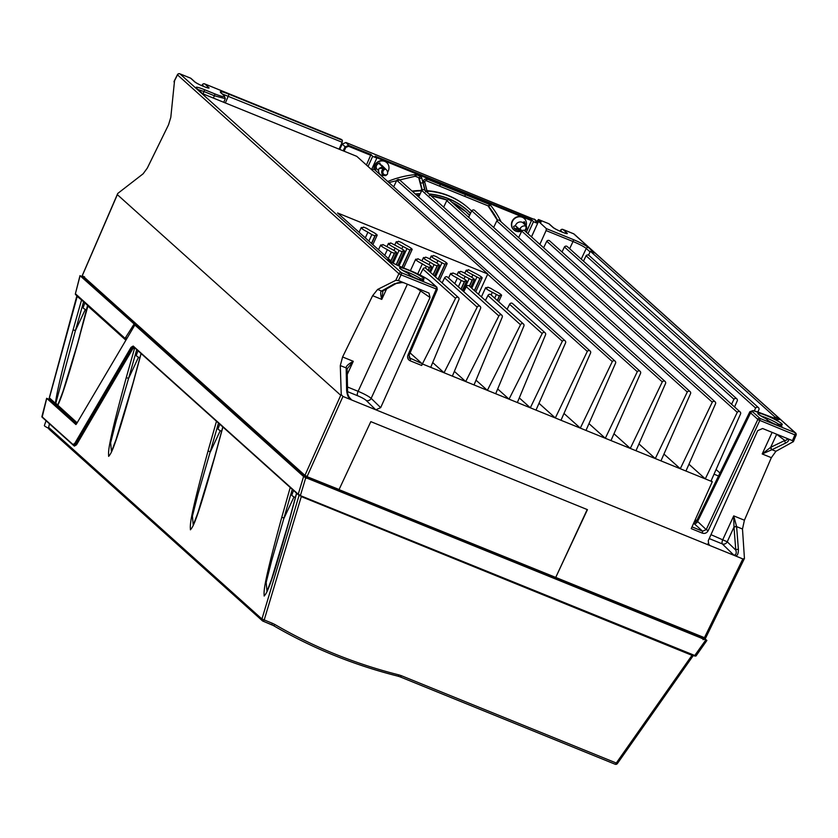 <?xml version="1.0" encoding="UTF-8"?>
<svg xmlns="http://www.w3.org/2000/svg" width="838" height="838" viewBox="0 0 838 838"><rect width="100%" height="100%" fill="white"/><g stroke="black" fill="none" stroke-linecap="round" stroke-linejoin="round"><path stroke-width="1.26" d="M702.454 638.514L701.458 638.336L702.454 638.514M703.187 637.194L702.506 638.577M307.378 478.226L305.441 477.21L305.922 476.162M137.118 326.118A0.964 0.89 131.9 0 0 136.688 325.741L136.563 325.605M84.292 277.43L83.947 278.352M83.915 278.258L84.91 278.436L83.915 278.258M83.863 278.226L84.502 276.718M706.895 640.483L704.255 638.053L705.46 638.085L307.001 476.654L339.086 489.497L370.825 421.64L587.438 509.651L555.699 577.497L587.197 509.546M82.365 275.534L304.906 475.345L307.106 476.508L342.952 396.447L710.006 545.58L708.812 544.752L708.257 540.73L757.709 430.648L762.611 428.511L792.455 440.641L794.885 434.859L757.772 419.566L706.214 529.616L702.569 531.187L702.359 533.146L691.235 528.621L712.279 481.724L711.158 480.719M307.001 476.654L304.875 475.534L82.344 275.681M82.438 275.346L117.351 194.657L340.741 395.285L341.244 394.604L342.952 396.447M744.374 558.621L742.845 558.915L710.006 545.58L708.079 543.485M117.624 193.788L117.351 194.657M738.404 549.529C738.362 553.834 737.367 555.95 735.418 555.898L733.899 555.196C736.131 554.829 736.77 553.143 735.785 550.126A1.927 1.414 -4.5 0 1 738.404 549.529L736.602 526.526L733.983 527.102L735.785 550.126L727.237 541.788A3.844 3.52 -45.7 0 1 722.304 543.904L733.899 555.196M744.437 558.412L742.489 529.008L736.602 526.62A1.927 1.414 175.5 0 0 733.994 527.217M455.537 298.349L422.96 269.092A1.927 1.781 131.9 0 1 425.903 268.338L458.48 297.595A1.927 1.781 -48.1 0 0 455.537 298.349L422.383 363.954L421.912 363.524A1.728 0.618 -67.9 0 1 421.692 365.473L422.383 363.954L530.328 407.802L519.298 397.903M421.692 365.473L410.117 360.769C407.823 359.565 407.111 357.648 407.97 355.029L408.986 355.218L407.97 355.029L436.231 289.152L436.472 286.984A1.728 1.603 -48.1 0 1 436.912 287.256L429.705 280.782C426.029 277.891 419.922 274.665 411.385 271.093A1.728 0.618 112.1 0 1 411.448 271.135A15.576 1.844 -155.3 0 1 429.276 280.51A1.728 1.603 -48.1 0 1 429.705 280.782M346.89 369.83L346.167 367.892L340.291 365.598L342.595 356.967L372.627 295.688L377.613 289.445L395.735 280.363L398.406 280.541L429.004 293.091L430.02 297.511L380.682 407.645L375.791 409.792L366.227 400.47A3.844 3.52 134.3 0 0 371.161 398.354C368.594 396.248 364.247 393.902 358.119 391.315L407.394 284.187M697.08 522.388L694.964 521.99L696.745 520.639L706.214 529.616L708.204 530.643C706.811 533.041 704.863 533.879 702.359 533.146M710.949 481.19L705.282 478.886L737.262 412.327A2.001 1.854 -48.1 0 1 740.645 413.7L710.949 481.19L712.279 481.724M685.955 471.04L680.288 468.735L712.269 402.177A2.001 1.854 -48.1 0 1 715.642 403.549L685.955 471.04L705.282 478.886L688.951 464.221M660.962 460.879L655.295 458.575L687.275 392.016A2.001 1.854 -48.1 0 1 690.648 393.399L660.962 460.879L680.288 468.735L663.958 454.07M635.969 450.729L630.302 448.424L662.282 381.866A2.001 1.854 -48.1 0 1 665.655 383.238L635.969 450.729L655.295 458.575L638.965 443.91M610.975 440.568L605.308 438.274L637.289 371.716A2.001 1.854 -48.1 0 1 640.661 373.088L610.975 440.568L630.302 448.424L613.971 433.759M585.982 430.418L580.315 428.113L612.295 361.555A2.001 1.854 -48.1 0 1 615.668 362.927L585.982 430.418L605.308 438.274L588.978 423.609M560.989 420.267L555.322 417.963L587.302 351.405A2.001 1.854 -48.1 0 1 590.675 352.777L560.989 420.267L580.315 428.113L563.984 413.448M535.995 410.107L530.328 407.802L562.308 341.244A2.001 1.854 -48.1 0 1 565.681 342.616L535.995 410.107L555.322 417.963L538.991 403.298M497.688 388.968L509.033 399.15L542.176 333.545L509.598 304.288L507.084 309.274M542.176 333.555A1.927 1.781 -48.1 0 1 545.129 332.801A1.927 1.781 -48.1 0 1 545.517 334.907M545.507 334.907L517.36 402.544M520.513 324.746L487.936 295.489A1.927 1.781 131.9 0 1 490.89 294.735L523.467 323.992A1.927 1.781 -48.1 0 0 520.513 324.746L487.37 390.351L476.026 380.169M498.851 315.947L466.274 286.69A1.927 1.781 131.9 0 1 469.228 285.936L501.805 315.193A1.927 1.781 -48.1 0 0 498.861 315.947L465.708 381.552L454.364 371.37M477.199 307.148L444.611 277.891A1.927 1.781 131.9 0 1 447.565 277.137L480.143 306.394A1.927 1.781 -48.1 0 0 477.199 307.148L444.046 372.753L432.701 362.561M409.101 357.711L421.912 363.524L410.096 352.913M545.129 332.801L512.552 303.534A1.927 1.781 131.9 0 0 509.598 304.288M523.467 323.992A1.927 1.781 -48.1 0 1 523.855 326.108L495.698 393.734M487.936 295.489L485.422 300.475M501.805 315.193A1.927 1.781 -48.1 0 1 502.192 317.298L474.036 384.935M466.274 286.69L463.76 291.676M480.143 306.394A1.927 1.781 -48.1 0 1 480.53 308.499L452.384 376.136M444.611 277.891L442.097 282.877M458.48 297.595A1.927 1.781 -48.1 0 1 458.868 299.7L430.722 367.337M422.96 269.092L419.985 274.979M408.986 355.218L410.337 358.821L409.604 358.36L409.059 355.322L437.331 289.445L401.109 274.874L398.406 280.541M117.76 193.452L143.141 173.791L147.32 168.071L168.543 124.778L170.805 117.341L174.534 80.752M340.291 365.598L341.244 394.604M395.798 283.694A1.927 1.676 -119.6 0 1 394.426 283.757L402.984 282.396M346.628 390.361L346.167 367.997A1.927 1.446 178.8 0 1 347.131 369.212L347.592 391.587C347.309 393.378 348.189 395.798 350.242 398.857L351.646 399.894L350.378 399.464C348.346 397.903 347.1 394.866 346.628 390.361A1.927 1.446 -1.2 0 1 347.592 391.566M346.167 367.892C345.926 366.269 348.304 364.069 353.29 361.314L347.236 374.46M347.11 368.909L353.29 361.314L342.595 356.967M394.426 283.757L381.5 291.09L382.903 291.006L395.798 283.684C397.317 282.532 400.072 282.238 404.052 282.804M386.59 288.911L381.761 299.396C380.421 294.232 380.337 291.467 381.5 291.09M372.627 295.688L381.761 299.396L382.903 290.996A1.927 1.676 60.4 0 1 381.552 291.058L377.613 289.445M415.858 287.633L430.02 297.511M202.765 93.772L196.899 88.503A1.728 1.603 131.9 0 0 196.459 88.231L202.513 93.667L356.789 156.35L487.779 273.995L337.567 212.967L391.011 260.964L387.47 259.654M341.307 139.412L342.375 140.281L342.187 142.261L222.363 93.992M194.437 81.621A1.927 1.781 -48.1 0 1 194.919 81.925L191.095 78.489A1.927 1.781 131.9 0 0 190.614 78.185L194.437 81.632C197.003 84.114 211.941 90.169 208.599 87.372L204.776 83.947A1.927 1.781 131.9 0 0 202.314 85.005L202.398 84.827M487.779 273.995L478.467 294.232M562.308 341.244L487.674 274.225M731.564 404.262L733.962 399.244A2.001 1.854 -48.1 0 1 736.801 398.846L567.253 246.571A2.001 1.854 131.9 0 0 564.414 246.969L562.005 251.987M736.801 398.846A2.001 1.854 -48.1 0 1 737.346 400.616L734.559 406.954M719.968 473.02L716.081 469.531M714.028 474.182L718.512 476.005M733.962 399.244L564.414 246.969M737.262 412.327L546.764 241.239L543.621 247.765M712.269 402.177L521.77 231.089L518.628 237.615M687.275 392.016L496.777 220.928L493.634 227.454M662.282 381.866L471.773 210.778L468.641 217.304M637.289 371.716L446.78 200.617L443.648 207.154M612.295 361.555L421.786 190.467L418.654 196.993M587.302 351.405L396.793 180.317L393.661 186.843M565.147 340.846L374.638 169.758A2.001 1.854 131.9 0 0 371.957 169.978M590.141 351.007L399.632 179.919A2.001 1.854 131.9 0 0 396.793 180.317M615.134 361.157L424.625 190.069A2.001 1.854 131.9 0 0 421.786 190.467M640.127 371.318L449.629 200.219A2.001 1.854 131.9 0 0 446.78 200.617M665.121 381.468L474.622 210.38A2.001 1.854 131.9 0 0 471.773 210.778M690.114 391.618L499.616 220.53A2.001 1.854 131.9 0 0 496.777 220.928M715.107 401.779L524.609 230.691A2.001 1.854 131.9 0 0 521.77 231.089M740.101 411.929L549.602 240.841A2.001 1.854 131.9 0 0 546.764 241.239M754.273 410.882L755.625 408.043L586.076 255.768L583.489 261.152M755.625 408.043A2.001 1.854 -48.1 0 1 758.463 407.645L588.915 255.37A2.001 1.854 131.9 0 0 586.076 255.768M758.463 407.645A2.001 1.854 -48.1 0 1 759.008 409.415L757.877 411.982M588.548 255.119L590.35 251.243L594.404 252.887L588.444 247.535A1.728 1.603 131.9 0 0 586.244 248.467C583.709 246.456 579.309 244.141 573.035 241.522L569.641 248.718M774.082 418.382L774.783 416.884L590.35 251.243M198.051 89.54L204.043 91.562A1.728 0.618 112.1 0 0 204.273 89.593L214.622 93.804A1.728 0.618 112.1 0 1 214.402 95.762L225.317 98.664L224.228 95.668A1.728 1.603 131.9 0 0 223.788 95.396A15.576 1.844 -155.3 0 1 214.622 93.804M339.076 149.154L342.187 142.261M82.941 278.08L82.449 277.022L82.941 278.08M134.928 325.008L136.123 325.228L82.449 277.022L83.591 277.231L83.486 278.289M135.054 324.798L79.977 275.65M79.966 275.723L75.399 293.75L80.071 275.786L83.915 277.085M125.92 339.537L125.564 339.411A0.964 0.89 -48.1 0 1 125.312 339.264L125.815 339.516M76.656 423.599L56.062 404.461L56.513 405.508L50.94 400.501L50.783 401.088M136.615 325.689L305.2 477.011L704.203 639.237L703.407 639.614L704.528 639.205L306.718 477.786L306.079 478.362L306.718 477.786L136.688 325.741L135.976 326.118L136.688 325.741L134.866 324.997L76.384 424.07L75.734 424.457L76.384 424.07L49.243 399.705M304.959 476.864L305.451 477.922L304.959 476.864M703.616 639.038L702.977 639.614L703.616 639.038M49.62 398.762A0.964 0.89 131.9 0 1 49.39 397.872L49.442 397.694M77.222 296.348L49.39 397.872L55.444 403.308C56.691 392.404 62.578 367.892 73.105 329.784L75.399 330.664L83.591 301.795M50.898 400.365L50.72 399.632M50.364 399.359L50.94 400.501A0.964 0.89 -48.1 0 0 50.909 399.915M55.957 404.408A0.964 0.744 -56.9 0 1 55.769 403.371L55.444 403.308A0.964 0.89 -48.1 0 0 55.685 404.199M63.3 390.937L57.738 405.142A11.46 1.362 -155.3 0 0 57.235 404.45A11.46 1.362 -155.3 0 0 55.769 403.371L75.399 330.664L85.319 309.463M77.222 296.065A0.964 0.89 -48.1 0 1 77.19 296.463L83.643 301.607M58.283 403.926L62.934 391.629L77.651 343.297L87.634 305.158M87.906 305.943L79.736 335.682M58.011 406.294A0.964 0.89 -48.1 0 1 57.78 405.403C61.876 397.055 69.229 373.863 79.82 335.808M56.24 404.576L56.062 404.461A0.964 0.744 -56.9 0 1 55.968 404.419L55.696 404.209A0.964 0.89 -48.1 0 0 55.863 404.325M77.138 422.792L57.738 405.142A0.964 0.953 1.3 0 0 57.654 405.498L76.876 423.232M76.352 424.122L49.494 400.606L49.002 399.558L49.913 399.716L49.809 400.784M134.206 325.395L134.866 324.997L303.576 476.518L298.234 494.263L300.454 495.363L305.776 477.67L303.576 476.518M706.811 640.347L305.776 477.67M75.902 424.531L46.635 398.28M42.288 417.334A0.576 0.534 131.9 0 1 42.141 417.24L46.729 398.406L50.783 399.799M695.99 655.976L298.527 494.902A0.576 0.534 -48.1 0 1 298.234 494.263L133.19 346.042L131.032 347.351L74.729 443.438L72.948 444.507L41.994 416.706A0.576 0.534 131.9 0 0 42.13 417.24M74.729 443.438L75.252 443.962L73.241 445.135A0.576 0.534 -48.1 0 1 72.948 444.507M42.141 417.24L73.241 445.135M134.31 347.005L132.31 348.179L76.007 444.266L75.252 443.962L131.556 347.875L131.032 347.351M76.53 444.8L74.362 446.109A0.576 0.534 131.9 0 0 74.247 445.596L76.007 444.266L76.53 444.8L132.833 348.713L131.556 347.875L133.483 346.67A0.576 0.534 131.9 0 1 133.347 346.586L298.38 494.808L694.451 655.945L300.119 495.729M133.19 346.042A0.576 0.534 131.9 0 0 133.336 346.576L133.315 346.555M134.709 347.812L126.276 377.54L128.581 378.42L136.741 349.635M116.472 438.693L111.464 451.682L110.647 442.736L116.126 421.053L128.581 378.42L138.49 357.218M133.053 383.375L141.119 353.594M126.276 377.54C107.044 447.89 108.448 451.399 108.657 456.375C111.098 453.117 113.455 453.054 132.991 383.574M216.476 421.252L208.044 450.97C188.812 521.32 190.205 524.829 190.425 529.815C192.866 526.557 195.223 526.484 214.758 457.003L222.887 427.024M290.231 487.486L281.798 517.214C262.566 587.553 263.96 591.073 264.169 596.048C266.61 592.791 268.977 592.717 288.513 523.237L296.642 493.257M49.536 423.881L48.625 427.422A1.927 1.781 131.9 0 0 49.138 429.245A1.927 1.927 0 0 1 48.531 427.317L261.938 619.01L272.497 623.336A1.927 0.681 -67.9 0 1 271.292 624.54L262.996 621.157A1.927 0.681 112.1 0 1 262.923 621.115A1.927 1.781 -48.1 0 1 261.938 619.01L299.093 495.373L301.491 496.285M271.994 578.356L266.976 591.356L266.17 582.4L271.638 560.727L292.263 489.308M281.798 517.214L284.092 518.094L294.012 496.892M198.239 512.123L193.232 525.122L192.415 516.166L197.894 494.483L218.509 423.075M208.044 450.97L210.348 451.86L220.258 430.648M262.399 620.78A1.927 1.927 0 0 0 262.996 621.157A1.927 0.681 112.1 0 0 264.2 619.973L301.282 496.588L691.989 655.326L616.297 763.02L617.397 763.544L693.246 655.599L692.188 655.023M263.08 621.178L273.366 625.546C312.071 648.078 353.552 664.932 397.809 676.098L400.103 676.853A1.927 0.681 112.1 0 0 400.176 676.895L397.903 676.161A1.927 0.629 104.1 0 1 397.809 676.098M46.069 420.77L44.351 425.578A6.212 0.733 24.7 0 0 44.624 425.976A6.212 0.733 24.7 0 0 48.541 428.281M137.977 350.745L136.259 355.532A6.212 0.733 24.7 0 0 136.531 355.93A6.212 0.733 24.7 0 0 139.831 357.931M219.745 424.175L218.027 428.962A6.212 0.733 24.7 0 0 218.299 429.37A6.212 0.733 24.7 0 0 221.599 431.361M293.489 490.408L291.781 495.195A6.212 0.733 24.7 0 0 292.043 495.604A6.212 0.733 24.7 0 0 295.353 497.604M133.996 324.222L125.072 338.363L75.399 293.75A0.964 0.89 131.9 0 0 75.64 294.651L75.441 293.604M84.827 302.906L83.088 307.776A6.212 0.733 24.7 0 0 83.35 308.175A6.212 0.733 24.7 0 0 86.66 310.175M535.346 219.87L345.947 142.502L342.229 144.063L339.704 149.405M344.104 151.196L345.832 147.436L348.535 146.283L348.65 145.403L344.942 146.985L343.182 150.819M366.436 165.013L370.993 154.485L372.68 156.36L376.849 158.057L375.162 156.172L531.784 219.807L533.481 221.693L537.64 223.379L535.953 221.504L537.587 222.458M376.492 165.484A3.687 3.415 131.9 0 0 377.163 169.307L378.577 170.701M379.027 172.869A6.411 5.95 -48.1 0 1 377.948 172.733M423.18 182.715A87.655 81.307 131.9 0 0 422.991 182.715L421.776 178.065A3.006 2.786 131.9 0 0 420.226 176.284L416.58 174.807A3.006 2.786 131.9 0 0 415.271 174.618A96.454 89.467 131.9 0 0 387.711 181.5M526.358 232.252L531.784 219.807M386.601 162.509A7.689 7.133 131.9 0 0 386.475 162.383A7.689 7.133 131.9 0 0 374.67 165.4A7.689 7.133 131.9 0 0 373.978 169.391M524.075 218.351A7.689 7.133 131.9 0 0 523.939 218.236A7.689 7.133 131.9 0 0 512.133 221.253A7.689 7.133 131.9 0 0 513.663 229.685A7.689 7.133 131.9 0 0 513.799 229.801M425.945 180.589L438.997 185.889A2.116 0.754 -67.9 0 0 439.081 185.942A2.116 0.754 -67.9 0 0 440.463 184.507A87.655 81.307 131.9 0 1 446.256 185.984L460.471 191.755A87.655 81.307 131.9 0 1 465.572 194.709L427.233 179.133C424.531 178.756 423.18 179.94 423.18 182.705L425.107 190.498M368.039 166.458L372.68 156.36M376.849 158.057L371.538 169.601M537.64 223.379L531.46 236.84M546.093 230.576L546.345 228.617L573.265 239.553A1.728 0.618 -67.9 0 1 573.035 241.522L546.093 230.576L539.85 244.371M536.802 221.546L538.467 219.514L541.149 222.06L538.541 221.337L531.512 236.892M786.337 438.096C787.825 439.363 787.322 440.149 784.818 440.463L770.688 447.314L771.924 449.713L775.946 451.284L793.397 441.616M775.946 451.284L771.337 457.674L744.416 520.22L742.489 529.008M709.22 538.583L722.304 543.904A3.844 1.362 112.1 0 1 722.859 539.504L733.721 515.883L736.602 526.526M744.416 520.22L733.721 515.883L733.983 527.102L727.237 541.788L710.97 534.675M770.771 447.272A1.927 1.645 64.1 0 0 771.997 449.681L786.044 442.873A1.927 1.645 -115.9 0 1 784.818 440.463L776.438 434.126M786.044 442.873C788.747 441.217 789.354 439.856 787.877 438.777M793.167 441.836L792.455 440.641M771.924 449.713L762.203 453.966L772.133 432.377M776.7 434.241A3.844 3.541 -52.9 0 1 776.669 434.304L770.688 447.314L762.203 453.966L771.337 457.674M546.345 228.617L538.614 221.452M552.682 227.171A1.927 1.781 -48.1 0 1 553.174 227.475L549.34 224.039A1.927 1.781 131.9 0 0 548.859 223.736L552.692 227.182C555.259 229.675 570.186 235.719 566.844 232.922L563.021 229.497A1.927 1.781 131.9 0 0 560.559 230.555L560.643 230.377M774.783 416.884L778.837 418.529L776.627 419.45M549.34 224.039A1.927 1.927 0 0 0 548.785 223.694A1.927 0.681 -67.9 0 1 548.859 223.736L538.467 219.514L548.785 223.694A1.927 0.681 -67.9 0 0 548.701 223.673M752.796 411.95A15.576 1.844 -155.3 0 1 761.962 413.553A1.728 0.618 -67.9 0 0 761.899 413.511L752.922 410.61L749.863 411.73L750.597 412.883A1.728 1.603 -48.1 0 1 752.796 411.95L760.003 418.424L795.126 432.691L573.705 233.833A1.927 0.681 -67.9 0 0 573.632 233.781A1.927 0.681 -67.9 0 0 573.538 233.771M795.126 432.691A1.927 1.781 -48.1 0 1 796.016 435.058L794.885 434.859A1.927 0.681 -67.9 0 0 795.126 432.691M757.772 419.566L757.793 419.346A1.728 1.603 -48.1 0 1 760.003 418.424L759.752 420.592L708.204 530.643M695.173 519.853L696.807 520.513M527.961 233.697L533.481 221.693M424.814 190.236L422.991 182.715A2.116 0.67 -14.6 0 1 420.435 182.852L419.22 178.19A0.89 0.828 131.9 0 0 418.885 177.729M470.506 213.418A76.069 70.56 131.9 0 0 430.313 194.238L429.339 194.301M420.435 182.852A145.686 28.44 71.6 0 1 422.205 189.807A2.116 0.775 -13.9 0 0 422.373 189.933M421.64 190.792L420.812 190.488L421.776 189.43L422.216 190.037M468.704 208.306A78.563 72.875 131.9 0 0 468.494 208.117L468.924 208.494A78.563 72.875 -48.1 0 1 471.637 211.071L468.924 208.494A78.563 72.875 -48.1 0 0 427.495 191.074L426.919 190.666C442.904 191.923 456.762 197.758 468.494 208.117A78.563 72.875 131.9 0 0 427.066 190.687L427.495 191.074L426.835 190.53L425.432 191.86M523.352 222.206A6.411 5.95 -48.1 0 1 523.268 223.107M518.041 228.585A6.411 5.95 -48.1 0 1 514.207 228.156M521.561 231.508L521.068 231.518A5.478 5.08 131.9 0 1 518.952 231.12L517.737 227.747L515.391 225.632L513.579 226.407L514.228 228.208A6.295 5.835 131.9 0 0 518.659 230.293M517.737 227.747L519.476 229.203L520.325 228.208A4.881 4.536 -48.1 0 1 525.478 225.998L526.432 226.218L522.661 222.51A5.143 4.777 131.9 0 0 515.391 225.632M518.952 231.12L519.476 229.203M520.157 231.466A7.689 7.133 -48.1 0 1 513.924 229.916A7.689 7.133 -48.1 0 1 512.406 221.494A7.689 7.133 -48.1 0 1 524.211 218.477A7.689 7.133 -48.1 0 1 526.117 225.893M525.017 224.814A6.295 5.835 131.9 0 0 525.112 223.526L524.462 221.735L522.661 222.51M523.635 222.091L525.112 223.526M526.432 226.218L526.693 227.077A3.939 3.656 -48.1 0 1 524.766 230.838M521.645 231.33A3.939 3.656 -48.1 0 1 519.717 229.937M525.478 225.998A2.985 2.765 -48.1 0 1 524.295 230.46M522.179 230.67A2.985 2.765 -48.1 0 1 520.325 228.208M423.18 182.705L425.851 180.568A2.116 0.754 112.1 0 1 425.767 180.516M412.087 191.095A78.563 72.875 131.9 0 1 420.812 190.488L421.776 189.43L420.006 182.464A2.116 0.67 -14.6 0 1 419.922 182.338L418.707 177.687A2.116 0.67 165.4 0 1 418.707 177.666M419.932 182.192A2.116 0.67 -14.6 0 0 419.922 182.338L421.692 189.116M374.23 169.486A7.689 7.133 -48.1 0 1 374.932 165.641A7.689 7.133 -48.1 0 1 386.737 162.624A7.689 7.133 -48.1 0 1 388.266 171.057A7.689 7.133 -48.1 0 1 387.575 172.261M383.039 175.519A7.689 7.133 -48.1 0 1 381.353 175.791M386.328 169.737A4.881 4.536 -48.1 0 1 387.428 174.22A2.985 2.765 -48.1 0 1 383.134 170.994A2.985 2.765 -48.1 0 1 385.616 169.171A4.881 4.536 -48.1 0 1 386.328 169.737L382.4 165.861A5.143 4.777 131.9 0 0 380.452 164.73L379.813 162.96L377.98 163.756A6.295 5.835 131.9 0 0 375.948 170.931M378.786 163.305L382.589 166.867L379.132 168.354A5.478 5.08 131.9 0 0 381.657 175.341L385.868 175.551L387.428 174.22M380.452 164.73L384.223 168.438L379.132 168.354M385.616 169.171L384.223 168.438M385.868 175.551A3.939 3.656 -48.1 0 1 385.281 175.613L385.187 175.624M385.281 175.613A3.939 3.656 -48.1 0 1 383.416 168.742M179.741 73.786A1.927 0.681 112.1 0 1 179.856 73.807L190.54 78.144A1.927 0.681 -67.9 0 1 190.614 78.185L179.929 73.849A1.927 1.781 131.9 0 0 177.488 74.865L177.572 74.697M390.623 261.781L391.011 260.964M420.435 278.949A1.927 1.624 103.9 0 1 421.86 278.907A13.46 1.592 24.7 0 0 415.92 273.576A13.46 1.592 24.7 0 0 400.271 267.563A13.46 1.592 24.7 0 0 407.697 273.157A1.927 0.545 -63.3 0 1 407.771 273.178A1.927 0.545 -63.3 0 1 407.813 273.209L400.585 268.988M430.135 262.242A11.543 1.362 -155.3 0 1 423.881 258.471A11.543 1.362 -155.3 0 1 423.389 257.706A11.543 1.362 -155.3 0 1 425.128 257.748L425.62 257.109L428.7 258.355L432.618 260.786A11.543 1.362 -155.3 0 1 438.871 264.557A11.543 1.362 -155.3 0 1 439.363 265.321A11.543 1.362 -155.3 0 1 437.625 265.279L437.132 265.918L434.053 264.672L430.135 262.242L429.004 264.703M433.204 274.895L437.625 265.279M395.138 248.027A11.543 1.362 -155.3 0 1 388.884 244.256A11.543 1.362 -155.3 0 1 388.403 243.491A11.543 1.362 -155.3 0 1 390.131 243.523L390.634 242.884L397.631 246.571A11.543 1.362 -155.3 0 1 403.885 250.342A11.543 1.362 -155.3 0 1 404.366 251.107A11.543 1.362 -155.3 0 1 402.638 251.065L402.135 251.704L399.056 250.457L395.138 248.027L394.007 250.489M396.332 264.766L402.638 251.065M422.352 263.865A11.543 1.362 -155.3 0 1 416.098 260.084A11.543 1.362 -155.3 0 1 415.617 259.33A11.543 1.362 -155.3 0 1 417.345 259.361L417.848 258.722L424.845 262.409A11.543 1.362 -155.3 0 1 431.099 266.18A11.543 1.362 -155.3 0 1 431.58 266.945A11.543 1.362 -155.3 0 1 429.852 266.903L429.349 267.542L426.27 266.295L422.352 263.865L417.743 273.89M428.228 270.423L429.852 266.903M457.349 278.08A11.543 1.362 -155.3 0 1 451.095 274.309A11.543 1.362 -155.3 0 1 450.603 273.544A11.543 1.362 -155.3 0 1 452.342 273.576L452.834 272.947L455.914 274.194L459.832 276.624A11.543 1.362 -155.3 0 1 466.085 280.395A11.543 1.362 -155.3 0 1 466.577 281.159A11.543 1.362 -155.3 0 1 464.839 281.118L464.346 281.757L461.267 280.51L457.349 278.08L454.793 283.632M461.089 289.278L464.839 281.118M465.121 276.456A11.543 1.362 -155.3 0 1 458.868 272.685A11.543 1.362 -155.3 0 1 458.386 271.921A11.543 1.362 -155.3 0 1 460.114 271.962L460.617 271.323L463.697 272.57L467.614 275A11.543 1.362 -155.3 0 1 473.868 278.782A11.543 1.362 -155.3 0 1 474.35 279.536A11.543 1.362 -155.3 0 1 472.622 279.504L472.119 280.143L465.121 276.456L463.99 278.918M469.531 286.208L472.622 279.504M437.907 260.618A11.543 1.362 -155.3 0 1 431.654 256.847A11.543 1.362 -155.3 0 1 431.172 256.082A11.543 1.362 -155.3 0 1 432.9 256.124L433.403 255.485L436.483 256.732L440.39 259.162A11.543 1.362 -155.3 0 1 446.654 262.943A11.543 1.362 -155.3 0 1 447.136 263.698A11.543 1.362 -155.3 0 1 445.407 263.666L444.905 264.305L437.907 260.618L436.776 263.08M438.18 279.358L445.407 263.666M402.921 246.403A11.543 1.362 -155.3 0 1 396.667 242.632A11.543 1.362 -155.3 0 1 396.175 241.868A11.543 1.362 -155.3 0 1 397.914 241.91L398.406 241.271L401.486 242.517L405.403 244.947A11.543 1.362 -155.3 0 1 411.657 248.718A11.543 1.362 -155.3 0 1 412.149 249.483A11.543 1.362 -155.3 0 1 410.411 249.452L409.908 250.091L402.921 246.403L401.79 248.865M411.301 271.083A1.728 0.618 112.1 0 1 411.385 271.093L402.188 267.364L410.411 249.452M387.366 249.64A11.543 1.362 -155.3 0 1 381.112 245.869A11.543 1.362 -155.3 0 1 380.62 245.115A11.543 1.362 -155.3 0 1 382.358 245.146L382.851 244.507L389.848 248.195A11.543 1.362 -155.3 0 1 396.102 251.966A11.543 1.362 -155.3 0 1 396.594 252.72A11.543 1.362 -155.3 0 1 394.855 252.688L394.363 253.327L391.283 252.081L387.366 249.64L384.747 255.339M390.665 261.802L394.855 252.688M492.335 292.294A11.543 1.362 -155.3 0 1 486.082 288.523A11.543 1.362 -155.3 0 1 485.6 287.759A11.543 1.362 -155.3 0 1 487.328 287.801L487.831 287.162L490.911 288.408L494.829 290.838A11.543 1.362 -155.3 0 1 501.082 294.609A11.543 1.362 -155.3 0 1 501.564 295.374A11.543 1.362 -155.3 0 1 499.836 295.343L499.333 295.982L492.335 292.294L491.12 294.945M497.416 300.601L499.836 295.343M472.904 274.833A11.543 1.362 -155.3 0 1 466.64 271.062A11.543 1.362 -155.3 0 1 466.158 270.307A11.543 1.362 -155.3 0 1 467.897 270.339L468.39 269.7L475.387 273.387A11.543 1.362 -155.3 0 1 481.641 277.158A11.543 1.362 -155.3 0 1 482.133 277.912A11.543 1.362 -155.3 0 1 480.394 277.881L479.891 278.52L472.904 274.833L471.773 277.294M474.507 290.681L480.394 277.881M367.924 232.189A11.543 1.362 -155.3 0 1 361.67 228.418A11.543 1.362 -155.3 0 1 361.188 227.653A11.543 1.362 -155.3 0 1 362.917 227.685L363.42 227.056L366.499 228.303L370.406 230.733A11.543 1.362 -155.3 0 1 376.671 234.504A11.543 1.362 -155.3 0 1 377.152 235.269A11.543 1.362 -155.3 0 1 375.424 235.227L374.921 235.866L371.842 234.619L367.924 232.189L365.305 237.877M371.601 243.533L375.424 235.227M701.532 638.179L702.003 637.142M307.923 477.031L307.452 478.069M555.615 577.665L704.329 637.896L742.845 558.915M304.875 475.534L340.741 395.285M410.337 358.821A1.728 0.618 112.1 0 1 410.117 360.769M437.247 289.34L436.912 287.256M174.157 81.202L177.415 74.718A1.927 1.927 0 0 1 179.856 73.807A1.927 0.681 112.1 0 1 179.929 73.849L401.35 272.706A1.927 0.681 112.1 0 1 401.109 274.874L398.909 273.722A1.927 1.781 -48.1 0 1 401.35 272.706L436.472 286.984L429.276 280.51M395.735 280.363L398.909 273.722L177.488 74.865L173.99 81.841M380.682 407.645L371.161 398.354L420.76 290.524A3.844 3.541 127.1 0 0 421.022 289.728M351.646 399.894L348.996 397.034M347.498 386.999L358.119 391.315A3.844 1.362 -67.9 0 0 357.564 395.714L347.592 391.66M357.564 395.714A7.699 1.1 -154.8 0 1 366.227 400.47M420.561 278.792A11.543 1.362 24.7 0 0 407.813 272.224A11.543 1.362 24.7 0 0 402.816 270.454M421.524 280.437A1.927 1.781 -48.1 0 1 423.305 280.206A8.171 0.964 24.7 0 1 418.487 279.368A8.171 0.964 24.7 0 1 409.133 274.445A1.927 1.781 -48.1 0 1 409.625 274.749L408.19 273.46A1.927 1.781 131.9 0 0 407.697 273.157L409.133 274.445M196.459 88.231C194.908 86.503 197.506 86.953 204.273 89.593M223.788 95.396L220.771 92.683C219.21 90.944 221.819 91.405 228.575 94.045L342.375 140.281M341.475 139.485L204.776 83.947A1.927 0.681 112.1 0 0 204.702 83.894L341.401 139.433M411.448 271.135L402.261 267.406C395.054 264.368 389.995 261.707 387.072 259.424L386.957 259.309M419.513 279.745A1.927 1.781 131.9 0 1 421.86 278.907L423.305 280.206M213.397 98.088L214.402 95.762L204.043 91.562L203.037 93.887M224.228 95.668L221.211 92.955A1.728 1.603 131.9 0 0 220.771 92.683M228.575 94.045A1.728 0.618 112.1 0 1 228.355 96.003L225.349 102.948M126.056 337.766A0.964 0.649 30.4 0 0 126.548 338.468M83.591 277.231L84.156 277.462M125.312 339.254A0.964 0.89 -48.1 0 1 125.072 338.363M56.513 405.508L58.629 407.404M56.408 405.414L55.926 404.356M81.485 299.899A0.964 0.89 131.9 0 1 81.464 300.297L73.105 329.784M87.906 305.671A0.964 0.89 -48.1 0 1 87.885 306.069L125.658 339.987M58.032 406.304A0.964 0.89 -48.1 0 0 58.262 406.451L58.733 407.509M57.874 406.126A0.964 0.953 1.3 0 1 57.654 405.519M49.913 399.716L50.888 400.114M702.925 637.76L704.528 639.205M695.226 656.07L694.43 655.934L705.669 640.148M74.362 446.109L73.419 445.261L74.278 445.607M132.833 348.713L134.604 347.644M48.656 427.265L49.442 423.798M271.219 624.488A1.927 0.681 -67.9 0 0 271.292 624.53L273.408 625.577A1.927 0.723 120.2 0 1 273.366 625.546M401.381 675.7L616.297 763.02A1.927 0.681 -67.9 0 1 615.092 764.214L400.176 676.895A1.927 0.681 112.1 0 0 401.381 675.7L398.857 674.883A535.524 491.77 -39.4 0 1 274.864 624.499L272.497 623.336M400.26 676.915L615.019 764.172A1.927 0.681 -67.9 0 0 615.092 764.214A1.927 1.927 0 0 0 617.397 763.544L617.323 763.397M274.864 624.499A1.927 0.723 120.2 0 1 273.408 625.577C312.134 648.12 353.636 664.984 397.903 676.161A1.927 0.629 104.1 0 0 398.857 674.883M342.229 144.063L345.822 147.446M345.947 142.502L348.65 145.403L370.993 154.485M370.878 155.365L348.535 146.283M416.58 174.807A2.116 0.754 112.1 0 1 415.198 176.242L418.843 177.719A2.116 0.754 -67.9 0 1 418.759 177.666L415.292 176.263M501.082 221.861A96.454 89.467 131.9 0 0 490.492 205.184A3.006 2.786 131.9 0 0 489.455 204.42L465.572 194.709A2.116 0.754 112.1 0 1 464.189 196.144A2.116 0.754 112.1 0 1 464.105 196.092L439.175 185.963M427.233 179.133A2.116 0.754 112.1 0 1 425.851 180.568L488.072 205.844A2.116 0.754 -67.9 0 1 487.988 205.802L464.283 196.165M446.371 185.104L446.256 185.984L376.471 157.628M531.669 220.687L460.471 191.755L460.575 190.886M536.655 222.29L534.235 219.001M778.806 424.342A11.543 1.362 24.7 0 0 766.058 417.774A11.543 1.362 24.7 0 0 761.061 416.004M779.769 425.987A1.927 1.781 -48.1 0 1 781.55 425.756A8.171 0.964 24.7 0 1 776.732 424.918A8.171 0.964 24.7 0 1 767.388 419.995A1.927 1.781 -48.1 0 1 767.87 420.299L766.435 419.01A1.927 1.781 131.9 0 0 765.942 418.707A1.927 0.545 -63.3 0 1 766.016 418.728A1.927 0.545 -63.3 0 1 766.058 418.759L758.83 414.538M573.265 239.553C580.462 242.591 585.521 245.251 588.444 247.535M573.705 233.833L563.021 229.497A1.927 0.681 112.1 0 0 562.947 229.444L573.632 233.781A1.927 1.927 0 0 1 574.187 234.137A1.927 1.781 131.9 0 0 573.705 233.833M778.837 418.529L778.963 418.644C780.524 420.372 777.915 419.922 771.149 417.282L761.962 413.553M778.68 424.499A1.927 1.624 103.9 0 1 780.115 424.457A13.46 1.592 24.7 0 0 774.165 419.126A13.46 1.592 24.7 0 0 758.516 413.113A13.46 1.592 24.7 0 0 765.942 418.707L767.388 419.995M777.769 425.295A1.927 1.781 131.9 0 1 780.115 424.457L781.55 425.756M590.046 251.882L586.244 248.467L581.216 259.11M562.832 229.423A1.927 0.681 112.1 0 1 562.947 229.444A1.927 1.927 0 0 0 560.486 230.408L560.088 231.246M562.424 232.231L560.559 230.555L560.203 231.298M565.074 233.163A1.927 1.781 -48.1 0 1 566.844 232.933M692.01 526.893L702.569 531.187L693.801 523.31A2.881 2.671 -48.1 0 0 697.478 521.77L750.597 412.883L757.793 419.346M695.351 521.906L694.325 521.739M776.931 419.283A1.728 1.603 -48.1 0 1 778.963 418.644M497.615 220.258A94.338 87.508 131.9 0 0 488.303 206.022A0.89 0.828 131.9 0 0 488.219 205.939L488.072 205.844A2.116 0.754 -67.9 0 0 489.455 204.42M488.219 205.939A0.89 0.828 131.9 0 0 488.125 205.865L488.303 206.022A2.116 0.786 -39.2 0 0 490.492 205.184M428.909 193.913A76.268 70.748 -48.1 0 1 470.6 213.229M415.292 193.976A76.268 70.748 -48.1 0 1 420.257 193.662M420.163 193.85A76.069 70.56 131.9 0 0 415.48 194.144M414.726 176.137A2.116 0.555 -95.5 0 0 414.883 176.2A2.116 0.555 -95.5 0 0 415.271 174.618M388.874 182.548L415.198 176.242A2.116 0.754 112.1 0 1 415.114 176.19A0.89 0.828 131.9 0 0 414.988 176.148M418.99 177.813L418.843 177.719A2.116 0.754 -67.9 0 0 420.226 176.284M421.776 178.065A2.116 0.67 165.4 0 1 419.22 178.19L420.006 182.464M421.441 191.19L421.242 190.875A78.563 72.875 -48.1 0 0 412.516 191.483M412.003 191.022L420.508 190.498M426.835 190.53A146.126 28.534 -108.4 0 0 424.646 181.856M497.416 220.352L488.02 205.823A94.338 87.508 -48.1 0 1 497.437 220.342M427.495 191.074A2.116 0.639 94.2 0 1 427.851 192.96M465.75 211.595A74.142 68.779 -48.1 0 1 469.573 215.366L465.75 211.595M469.594 215.324A74.142 68.779 131.9 0 0 465.959 211.784A74.142 68.779 131.9 0 0 451.734 202.115M447.314 200.114A74.142 68.779 131.9 0 0 430.973 195.767M430.313 194.238L429.391 195.568M204.587 83.873A1.927 0.681 112.1 0 1 204.702 83.894A1.927 1.927 0 0 0 202.241 84.858L201.843 85.696M204.179 86.681L202.314 85.005L201.958 85.748M206.818 87.613A1.927 1.781 -48.1 0 1 208.599 87.382M191.116 78.51A1.927 1.927 0 0 0 190.54 78.144A1.927 0.681 -67.9 0 0 190.446 78.123M387.072 259.424A1.728 1.603 -48.1 0 1 387.512 259.696C390.162 261.781 395.054 264.326 402.188 267.364A1.728 0.618 112.1 0 1 402.261 267.406M437.132 265.918L433.057 274.759M430.481 272.444L434.053 264.672M402.135 251.704L396.165 264.682M393.2 263.195L399.056 250.457M429.349 267.542L428.082 270.297M425.463 268.045L426.27 266.295M464.346 281.757L460.942 289.152M458.355 286.826L461.267 280.51M472.119 280.143L469.385 286.083M463.33 291.299L469.039 278.886M444.905 264.305L438.033 279.232M435.456 276.907L441.825 263.048M409.908 250.091L401.999 267.291M398.951 265.981L406.839 248.834M394.363 253.327L390.896 260.859M388.308 258.533L391.283 252.081M499.333 295.982L497.269 300.465M494.682 298.139L496.253 294.725M479.891 278.52L474.36 290.545M471.773 288.22L476.822 277.263M374.921 235.866L371.454 243.397M368.867 241.082L371.842 234.619M117.676 193.599L82.26 275.576M705.544 638.221L744.343 558.674M347.131 369.212L347.341 368.311M422.3 280.688L422.52 280.667C419.063 279.902 411.814 276.54 409.625 274.749M136.28 325.301L82.69 277.179M55.696 404.209L49.316 397.715M76.949 295.563L49.306 397.767M50.846 400.428L50.689 401.004M55.968 404.419L56.513 404.785M136.625 325.699L134.813 324.966M706.843 640.536L695.969 656.018M694.451 655.945L696.011 655.955M46.624 398.354L41.9 416.633M141.035 353.489L132.917 383.437L116.042 439.573L111.464 451.682M262.43 620.811L49.117 429.234M296.547 493.163L288.429 523.111L271.554 579.247L266.976 591.356M222.803 426.93L214.685 456.878L197.81 513.013L193.232 525.122M75.65 294.662L125.312 339.264M535.178 219.671L537.598 222.468M780.545 426.238L780.775 426.217C777.308 425.453 770.059 422.09 767.87 420.299M537.608 223.348L538.541 221.337M565.849 233.414L566.069 233.393C562.727 232.671 555.343 229.266 553.174 227.475M574.187 234.137L795.608 432.995M793.408 441.595L796.1 435.173A1.927 1.927 0 0 0 795.597 432.984M778.041 419.587L761.899 413.511M749.863 411.72L696.745 520.639M780.691 424.594L779.769 424.332A1.927 1.927 0 0 0 777.633 425.254M515.192 225.715L518.01 228.491M427.034 190.886L424.656 181.72M419.492 195.254L416.874 195.401M431.036 195.82L447.303 200.125M451.755 202.147L465.959 211.784M207.604 87.864L207.824 87.843C204.482 87.121 197.098 83.716 194.919 81.925M225.317 98.664L223.746 102.299M422.446 279.044L421.524 278.782A1.927 1.927 0 0 0 419.388 279.703M434.451 276.006L439.363 265.321M422.027 260.66L423.389 257.706M397.778 265.447L404.366 251.107M387.041 246.445L388.403 243.491M429.475 271.533L431.58 266.945M410.39 270.695L415.617 259.33M462.325 290.388L466.577 281.159M448.55 278.017L450.603 273.544M470.767 287.319L474.35 279.536M457.024 274.874L458.386 271.921M439.426 280.468L447.136 263.698M429.81 259.047L431.172 256.082M403.644 267.951L412.149 249.483M394.813 244.822L396.175 241.868M392.058 262.587L396.594 252.72M378.504 249.724L380.62 245.115M498.652 301.711L501.564 295.374M481.41 296.872L485.6 287.759M475.743 291.792L482.133 277.912M464.797 273.261L466.158 270.307M372.837 244.644L377.152 235.269M359.062 232.273L361.188 227.653"/></g></svg>
